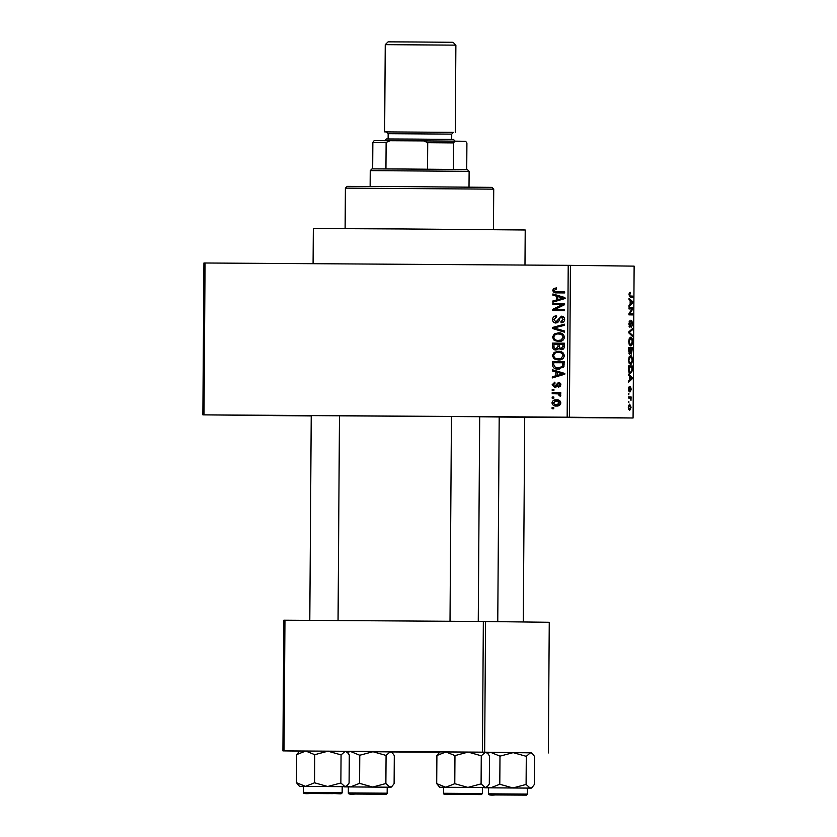 <?xml version="1.0" encoding="UTF-8"?>
<svg xmlns="http://www.w3.org/2000/svg" width="837" height="837" viewBox="0 0 837 837"><rect width="100%" height="100%" fill="white"/><g stroke="black" fill="none" stroke-linecap="round" stroke-linejoin="round"><path stroke-width="1.26" d="M311.228 415.884L272.642 415.602L311.228 415.843M566.189 417.506L607.557 417.778L566.189 417.506M521.932 416.962L563.301 417.244L521.932 416.962M229.401 415.079L270.759 415.351L229.401 415.079M339.477 415.832L479.695 416.711M499.197 417.046L526.473 417.255L524.715 417.255L523.282 621.975M311.228 415.602L341.245 415.801L339.477 415.801L338.054 620.552M313.08 263.697L313.331 228.511L402.89 228.961L525.217 229.987L524.977 265.057M479.695 416.763L499.197 416.983L497.764 621.661M202.868 414.849L203.925 262.996L205.065 262.996L204.008 414.859L202.868 414.849L311.228 415.916M524.715 417.297L633.075 417.987L567.162 417.192L568.218 265.339L570.436 265.36L569.38 417.213M551.97 402.89C552.535 400.62 554.021 399.584 556.427 399.793C558.844 399.615 560.309 400.661 560.842 402.953C560.298 405.192 558.844 406.227 556.469 406.05C554.021 406.248 552.514 405.202 551.97 402.89L556.396 404.93L559.618 402.911L556.427 400.913L553.194 402.932M552.19 393.662L552.2 392.543L560.759 392.595L560.748 393.714L559.388 393.704L560.895 395.054L560.424 396.121L559.21 395.796L558.373 393.913L552.19 393.662M552.096 384.842L554.868 382.122L555.015 383.241L553.32 384.926L554.638 386.453L558.541 382.31L560.968 384.853L558.499 387.447L558.352 386.317L559.744 384.884L558.708 383.43L554.847 387.583L552.096 384.842L553.33 384.863M552.389 364.848L552.42 361.553L564.18 361.636L563.929 366.554L558.31 369.138C554.962 369.41 552.985 367.987 552.389 364.848L553.77 364.869M552.525 346.581L552.546 343.097L564.316 343.17L564.284 346.664C564.201 348.621 563.207 349.646 561.303 349.74L558.844 348.506L555.956 350.023C553.738 349.981 552.598 348.841 552.525 346.581L553.895 346.591M552.65 328.543L552.65 327.445L564.441 324.191L564.441 325.352L554.021 327.937L564.4 330.971L564.389 332.153L552.65 328.543L554.805 328.135M552.818 304.574L552.818 303.444L564.588 303.528L564.577 304.72L555.109 309.397L564.546 309.46L564.536 310.59L552.776 310.506L552.776 309.303L562.234 304.637L552.818 304.574M553.602 288.556L556.448 287.897L556.595 289.027L554.136 290.366L555.015 291.579L564.672 291.81L564.661 292.929L556.678 292.877C554.533 293.138 553.226 292.28 552.755 290.303L553.602 288.556L556.49 288.21M204.008 414.859L567.162 417.192M205.065 262.996L568.218 265.339M552.88 295.158L552.891 293.975L564.63 297.47L564.619 298.652L552.828 302.167L552.838 300.985L556.364 300.033L556.385 296.152L552.88 295.158L555.036 295.179L555.046 294.614M552.556 319.525C552.828 317.097 554.157 315.863 556.553 315.831L556.699 316.961L553.927 319.64L555.925 321.931L561.428 316.187C563.416 316.281 564.483 317.349 564.63 319.399C564.41 321.586 563.238 322.705 561.093 322.768L560.947 321.638L563.259 319.431L561.386 317.307L560.183 317.652L558.76 321.366L555.946 323.051C553.812 322.915 552.682 321.743 552.556 319.525L553.937 319.546M554.303 333.942L558.342 332.864C561.679 332.634 563.74 334.099 564.504 337.238C563.719 340.314 561.69 341.747 558.425 341.527L554.209 340.387L552.43 337.154L554.303 333.942L560.508 332.885M554.167 352.408L558.216 351.32C561.554 351.101 563.604 352.555 564.379 355.704C563.583 358.78 561.564 360.203 558.3 359.994L554.084 358.843L552.305 355.62L554.167 352.408L560.371 351.352M552.347 370.927L552.357 369.745L564.107 373.239L564.096 374.421L552.305 377.926L552.305 376.755L555.831 375.803L555.862 371.921L552.347 370.927L554.512 370.948L554.512 370.383M552.211 390.45L552.221 389.331L553.906 389.341L553.895 390.46L552.211 390.45M552.158 398.161L552.169 397.031L553.853 397.041L553.843 398.171L552.158 398.161M552.085 408.749L552.096 407.629L553.77 407.64L553.77 408.759L552.085 408.749M628.859 402.524L628.325 401.394L628.859 402.524M629.78 398.046L628.357 398.025L628.357 396.905L631.108 396.937L630.983 400.463L629.78 398.046M628.911 394.823L628.388 393.693L628.911 394.823M629.236 391.936L628.367 389.205L629.267 386.474L629.173 390.806L630.449 386.652L631.213 389.195L630.407 391.789L630.491 387.772L629.236 391.936M629.633 376.273L628.514 375.29L628.524 374.108L632.27 377.571L632.27 378.753L628.461 382.289L628.472 381.117L629.602 380.155L629.633 376.273M628.566 359.983L629.183 356.761L630.491 355.673C631.558 355.432 632.217 356.897 632.448 360.036C632.176 363.112 631.516 364.545 630.47 364.336L629.121 363.206L628.566 359.983L630.491 363.216L632.448 360.036M628.702 341.517L629.309 338.305L630.617 337.206C631.694 336.976 632.343 338.43 632.573 341.569C632.301 344.645 631.653 346.079 630.606 345.88L629.257 344.739L628.702 341.517L630.627 344.75L631.475 344.289L632.134 341.58C631.945 339.163 631.433 338.085 630.606 338.336L629.142 341.517M629.026 294.666L629.309 292.908L630.219 292.249L629.748 295.942L632.845 296.141L632.835 297.261L630.271 297.229L629.026 294.666M633.075 417.987L634.132 266.135L570.436 265.36M630.167 300.504L629.037 299.52L629.047 298.338L632.803 301.801L632.793 302.984L628.995 306.53L628.995 305.348L630.135 304.386L630.167 300.504M631.998 308.968L628.974 308.937L628.985 307.807L632.762 307.859L632.751 309.052L629.686 313.76L632.72 313.791L632.709 314.921L628.932 314.869L628.943 313.666L631.998 308.968M629.895 327.403L628.817 323.888L630.125 320.184L629.267 323.992L629.895 326.284L631.684 320.529L632.699 323.731L631.548 327.11L632.259 323.762L631.276 321.994L629.895 327.403M632.563 336.484L628.807 332.906L628.817 331.808L632.615 328.522L632.605 329.684L629.257 332.299L632.573 335.302L632.563 336.484M629.769 354.375L628.681 350.944L628.702 347.46L632.49 347.501L631.485 354.072L630.7 352.848L629.769 354.375M630.439 373.49C629.361 373.773 628.733 372.339 628.556 369.211L628.577 365.915L632.353 365.968L632.249 370.885L630.439 373.49M629.665 410.402L628.242 407.253L629.686 404.145L631.088 407.284L629.665 410.402M299.656 751.082L282.906 750.873L283.816 620.207L284.957 620.217L284.046 750.883L482.436 752.16L483.347 621.493L485.565 621.514L484.654 752.181L482.436 752.16M284.957 620.217L483.347 621.493M531.589 752.85L484.654 752.181M548.35 752.955L549.26 622.289L485.565 621.514M391.381 751.94L439.592 752.254M284.046 750.883L282.906 750.873M629.152 293.368L630.261 293.379M629.121 295.932L629.748 295.942M630.251 296.11L632.845 296.141M631.537 301.791L632.803 301.801M631.757 302.973L632.793 302.984M631.694 301.948L630.606 300.881L630.575 304.009L632.406 302.471L631.694 301.948M628.985 307.828L632.762 307.859M631.945 309.052L632.751 309.052M632.72 313.791L629.686 313.76M629.152 321.303L630.167 321.314M629.058 326.273L629.895 326.284M630.899 321.638L631.663 321.649M631.276 329.673L632.605 329.684M631.318 335.292L632.573 335.302M629.298 338.326L630.606 338.336M629.257 344.739L630.627 344.75M628.702 347.481L632.49 347.501M632.04 348.621L630.91 348.61L631.433 352.952L632.04 348.621M628.869 353.245L629.769 353.256L630.91 348.61M630.721 352.942L631.433 352.952M630.46 348.6L629.142 348.59L629.769 353.256M632.008 360.036C631.82 357.629 631.307 356.541 630.47 356.792L629.016 359.973M629.173 356.782L630.47 356.792M629.121 363.206L630.491 363.216M628.577 365.936L632.353 365.968M631.904 367.087L629.016 367.045L629.529 371.9L630.449 372.36L631.809 370.676L631.904 367.087M629.005 372.35L630.449 372.36M628.828 371.9L629.529 371.9M631.004 377.56L632.27 377.571M631.234 378.742L632.27 378.753M631.161 377.717L630.073 376.65L630.052 379.778L631.872 378.24L631.161 377.717M628.524 387.594L629.309 387.604M628.493 390.806L629.173 390.806M629.801 387.772L630.491 387.772M629.738 388.127L630.261 388.138M628.388 393.693L628.922 393.693M628.357 396.916L631.108 396.937M629.863 398.046L630.659 398.056M628.325 401.394L628.869 401.404M630.69 407.253L629.675 405.265L628.629 407.284L629.654 409.283L630.69 407.253M628.524 405.254L629.675 405.265M628.493 409.272L629.654 409.283M556.595 291.757L564.672 291.82M558.258 292.887L555.255 291.642M554.136 290.324L552.755 290.303M555.193 289.183L555.758 288.577M554.994 301.519L552.838 300.985M554.994 301.017L558.52 300.065L556.364 300.033M558.541 296.549L556.385 296.152M558.551 296.172L555.036 295.179M557.735 299.667L565.561 298.16L557.756 296.539L557.735 299.667L563.406 298.139L557.756 296.539M563.332 297.637L561.177 297.606M564.63 298.15L563.406 298.139M554.973 304.584L554.983 303.475L552.818 303.444M554.983 303.475L564.588 303.538M564.546 309.47L555.109 309.397M554.931 310.527L554.941 309.334L552.776 309.303M554.941 309.334L564.389 304.658L562.234 304.637M555.496 317.202L556.615 316.323M558.415 321.931L555.925 321.931M561.146 317.317L562.558 316.355M563.175 322.214L560.947 321.638M563.102 321.67L563.95 321.523M564.63 319.452L563.259 319.431M564.033 317.39L561.386 317.307M557.003 322.915L555.433 321.879M554.805 327.759L552.65 327.445M554.816 327.476L564.441 324.819M564.389 331.515L554.805 328.575M559.461 341.496L554.209 340.387M556.364 340.408L555.758 339.916M564.504 337.259L563.134 337.238C562.516 334.831 560.916 333.743 558.321 333.984C555.904 333.817 554.397 334.873 553.812 337.154L552.43 337.154M555.914 334.371L556.459 333.973M553.812 337.154C554.408 339.508 555.956 340.596 558.467 340.408L563.291 339.968L561.135 339.948L563.134 337.238M563.322 334.486L558.321 333.984M558.467 340.408L561.135 339.948M554.69 344.237L554.701 343.128L552.546 343.097M554.701 343.128L564.316 343.18M562.359 349.573L561.062 348.61M560.466 348.527L558.844 348.506M557.003 349.918L555.224 348.809M564.305 344.3L553.916 344.227L554.031 347.773L555.946 348.893L558.635 348.883M559.409 344.269L559.503 347.554L561.125 348.61L563.782 348.59M561.125 348.61L562.914 346.246L562.924 344.289M559.398 346.487L558.028 346.476L558.038 344.258M555.946 348.893L558.028 346.476M559.325 359.952L554.084 358.843M556.239 358.874L555.632 358.382M564.379 355.715L562.998 355.704C562.391 353.287 560.78 352.21 558.185 352.44C555.768 352.272 554.272 353.329 553.675 355.62L552.305 355.62M555.789 352.837L556.333 352.429M553.675 355.62C554.272 357.974 555.831 359.052 558.342 358.864L563.165 358.435L561.01 358.403L562.998 355.704M563.196 352.942L558.185 352.44M558.342 358.864L561.01 358.403M554.565 362.693L554.575 361.584L552.42 361.553M554.575 361.584L564.18 361.647M559.325 369.107L555.412 367.527M564.18 362.766L553.78 362.693L553.77 364.712L555.465 367.548L563.259 367.61M564.159 364.754L562.788 364.733L562.799 362.745M563.992 366.355L562.537 366.334L562.788 364.733M558.331 368.018L562.537 366.334M554.46 377.288L552.305 376.755M554.471 376.776L557.986 375.834L555.831 375.803M558.017 372.319L555.862 371.921M558.017 371.942L554.512 370.948M557.212 375.436L565.027 373.93L557.233 372.308L557.212 375.436L562.872 373.909L557.233 372.308M562.809 373.396L560.644 373.375M564.096 373.919L562.872 373.909M557.578 386.192L554.638 386.453M557.097 386.192L555.412 386.171M560.644 383.451L558.708 383.43L559.671 382.54M560.528 386.412L558.352 386.317M560.968 384.905L559.744 384.884M555.904 387.426L554.669 386.453M553.906 389.351L552.221 389.331M554.345 393.672L554.356 392.563L552.2 392.543M554.356 392.563L560.759 392.605M560.654 395.807L559.21 395.796M560.895 395.001L559.367 394.98M559.89 393.934L558.373 393.913M559.493 393.756L556.626 393.693M553.853 397.052L552.169 397.031M554.837 401.09L557.557 399.866M557.463 405.997L554.753 404.71M556.396 404.93L560.131 404.773M560.204 401.153L556.427 400.913M560.842 402.921L559.618 402.911M553.77 407.65L552.096 407.629M345.399 188.116L347.177 186.369L408.435 186.672L491.968 187.373L493.725 189.152L345.399 188.116L345.116 228.606M347.135 752.191L350.766 751.595L372.957 751.731L386.077 755.434L385.878 783.537L372.706 787.052L359.586 783.348L350.515 786.906L346.581 786.163M346.528 751.574L350.766 751.595L359.774 755.246L372.957 751.731L390.22 751.877L392.48 753.07L394.3 755.539L394.112 783.641L392.281 786.037L389.969 787.198L385.878 783.537M372.591 794.177L351.843 793.999L372.591 794.177M348.359 786.916L348.318 792.921L387.165 793.194L387.207 787.188L344.478 786.885L391.088 787.219L392.281 786.037M359.774 755.246L359.586 783.348M386.077 755.434L390.22 751.877L392.48 753.07M387.207 787.209L391.088 787.219M355.39 794.031L380.092 794.198L355.39 794.031M497.502 794.962L520.311 795.108L497.502 794.962M333.168 793.633L310.36 793.476L333.168 793.633M475.27 794.554L450.568 794.386L475.27 794.554M370.247 170.633L372.015 168.875L405.118 169.032L467.37 169.545L469.128 171.323L370.247 170.633L370.132 186.442M427.54 169.189L427.717 142.698L423.752 140.909L454.847 141.15L465.644 141.286L466.91 143.064L466.722 169.524M372.674 168.875L372.852 142.384L374.149 140.637L423.752 140.909M390.126 140.689L386.129 142.436L372.852 142.384M385.941 168.917L386.129 142.436M454.847 141.15L453.549 142.907L427.717 142.698M453.372 169.388L453.549 142.907M385.25 44.654L388.096 41.85L415.581 41.986L453.079 42.3L455.883 45.146L385.25 44.654L384.643 131.88L386.663 131.922M384.622 140.668L386.359 138.963L414.744 139.099L453.455 139.423L455.161 141.16M453.246 132.382L384.643 131.88M487.354 753.091L490.984 752.494L499.992 756.146L513.165 752.641L526.295 756.334L530.438 752.787L532.698 753.97L534.519 756.439L534.32 784.541L532.499 786.937L530.187 788.098L531.307 788.119L484.696 787.795L512.924 787.952L499.794 784.248L490.733 787.805L486.799 787.062M503.089 794.962L523.836 795.129L503.089 794.962M499.992 756.146L499.794 784.248M526.096 784.447L512.924 787.952L530.187 788.098L526.096 784.447L526.295 756.334M486.747 752.473L531.547 752.798L532.698 753.97M341.067 754.89L345.2 751.333L327.937 751.187L314.764 754.692L305.746 751.04L299.709 751.03L296.685 754.597L305.746 751.04L315.884 751.103L327.937 751.187L341.067 754.89L340.868 782.993L327.685 786.498L314.566 782.794L305.505 786.361L296.486 782.71L299.458 786.341L344.959 786.644L340.868 782.993M327.57 793.622L306.823 793.455L327.57 793.622M342.145 792.639L342.187 786.644L303.339 786.372L303.297 792.367L342.145 792.639C341.517 794.93 339.749 793.131 328.334 793.633L310.129 793.497C305.327 793.936 303.046 793.56 303.297 792.367M347.47 752.515L345.2 751.333L347.47 752.515L349.291 754.984L349.092 783.097L347.261 785.493L344.959 786.644L347.261 785.493M296.685 754.597L296.486 782.71M314.764 754.692L314.566 782.794M303.339 786.393L299.458 786.341M342.187 786.665L346.068 786.665M439.676 787.251L467.904 787.408L454.784 783.704L445.713 787.261L436.705 783.61L439.676 787.251L443.558 787.293M458.069 794.407L478.827 794.585L458.069 794.407M457.044 787.335L443.558 787.272L443.516 793.277L482.363 793.549L482.405 787.544L457.044 787.335M454.972 755.602L468.155 752.086L445.964 751.95L439.927 751.929L436.904 755.508L445.964 751.95L454.972 755.602L454.784 783.704M436.904 755.508L436.705 783.61M481.087 783.892L467.904 787.408L485.167 787.554L481.087 783.892L481.275 755.79L485.418 752.233L487.678 753.426L489.509 755.895L489.31 783.997L487.479 786.393L485.167 787.554L486.287 787.575L482.405 787.565M487.678 753.426L486.527 752.254L468.155 752.086L481.275 755.79M628.817 331.85L629.853 331.86M628.807 332.781L629.842 332.791M563.134 298.778L560.978 298.757M559.451 319.159L558.174 319.148M564.295 346.256L562.914 346.246M562.61 374.547L560.445 374.526M557.494 385.083L555.894 385.072M348.318 792.921C348.066 794.114 350.347 794.491 355.15 794.051L373.344 794.187C384.769 793.675 386.537 795.474 387.165 793.194M386.527 131.901L451.896 132.34M451.687 139.402L451.729 134.119L388.159 133.679L386.506 131.901M527.383 794.093L526.442 795.14L495.368 794.951C490.555 795.391 488.285 795.014 488.536 793.821L527.383 794.093L527.425 788.088M457.316 794.407L480.417 794.585L457.316 794.407M493.725 189.152L493.443 229.641M309.795 620.374L311.228 415.581M451.446 416.491L450.013 621.274M479.695 416.68L478.262 621.462M469.128 171.323L469.013 187.122M455.265 132.382L455.883 45.146M388.117 138.952L388.159 133.679M453.403 132.372L451.729 134.119M488.536 793.821L488.578 787.816M531.307 788.119L532.499 786.937M443.516 793.277C443.265 794.47 445.546 794.847 450.348 794.407L481.432 794.595L482.363 793.549M486.287 787.575L487.479 786.393"/></g></svg>
